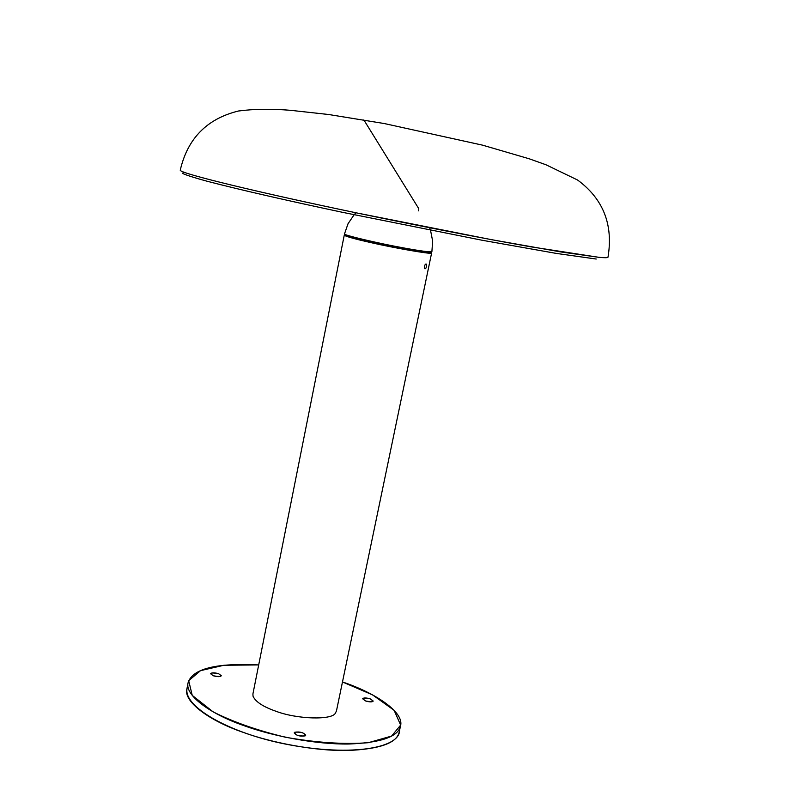 <?xml version="1.0" encoding="UTF-8"?>
<svg xmlns="http://www.w3.org/2000/svg" width="790" height="790" viewBox="0 0 790 790"><rect width="100%" height="100%" fill="white"/><g stroke="black" fill="none" stroke-linecap="round" stroke-linejoin="round"><path stroke-width="1.19" d="M598.751 257.303L530.218 246.717C482.147 238.195 415.826 225.259 357.001 212.994C260.414 192.879 179.567 173.375 180.248 170.206C179.567 173.375 260.414 192.879 357.001 212.994L491.666 239.706L561.354 252.01L598.751 257.303C604.587 257.876 607.668 257.846 607.984 257.224C607.668 257.846 604.587 257.876 598.751 257.303L598.751 257.303M180.248 170.206C187.576 138.467 206.98 118.737 238.452 111.005C253.975 108.951 271.335 108.724 290.542 110.314L328.65 114.51L384.335 123.556L482.651 145.182L529.27 158.81L545.989 164.774L577.539 179.992C603.274 198.932 613.425 224.676 607.984 257.224L607.994 257.185M183.744 172.19L182.46 173.365C185.907 175.064 194.271 177.73 207.553 181.364C240.436 189.877 285.466 200.206 342.653 212.352L482.078 240.239L556.496 253.442L596.223 259.031M294.808 732.221C299.973 731.5 303.607 732.508 305.71 735.243L305.118 735.885C299.953 736.606 296.309 735.599 294.196 732.873L294.808 732.221C301.513 731.787 304.95 733.011 305.118 735.885C298.373 736.31 294.937 735.095 294.808 732.221C299.973 731.5 303.607 732.508 305.71 735.243L305.118 735.885C299.953 736.606 296.309 735.599 294.196 732.873L294.808 732.221M365.74 701.016L362.65 698.775C363.548 697.679 366.037 697.698 370.125 698.824L373.226 701.066C372.327 702.162 369.829 702.142 365.74 701.016C361.089 698.202 362.551 697.461 370.125 698.824C374.796 701.639 373.334 702.369 365.74 701.016L362.65 698.775C363.548 697.679 366.037 697.698 370.125 698.824L373.226 701.066C372.327 702.162 369.829 702.142 365.74 701.016M218.593 673.702L221.328 675.746C220.292 676.941 217.615 676.951 213.3 675.776L210.584 673.732C211.621 672.547 214.297 672.527 218.593 673.702C222.79 676.457 221.032 677.158 213.3 675.776C209.133 673.021 210.9 672.32 218.593 673.702L221.328 675.746C220.292 676.941 217.615 676.951 213.3 675.776L210.584 673.732C211.621 672.547 214.297 672.527 218.593 673.702M242.579 732.142C271 742.63 314.647 751.112 347.472 750.5C379.635 749.177 396.866 743.044 399.187 732.103C396.866 743.044 379.635 749.177 347.472 750.5C314.647 751.112 271 742.63 242.579 732.142C209.38 720.697 183.24 701.609 186.904 688.91C183.24 701.609 209.38 720.697 242.579 732.142M342.485 681.968C375.477 692.889 404.579 712.471 400.52 725.921C398.219 736.744 380.997 742.778 348.834 744.012C316.01 744.545 272.323 736.063 243.873 725.615C210.644 714.209 184.465 695.259 188.099 682.698C192.503 668.745 216.035 662.82 258.695 664.923L223.935 665.259L200.542 670.641L188.692 680.684L192.237 695.388L213.073 711.83C232.991 721.922 257.125 730.385 285.457 737.238C316.622 742.728 344.233 744.545 368.288 742.709L391.603 736.063L400.658 725.082L394.121 710.319L372.554 694.884L342.485 681.968C375.477 692.889 404.579 712.471 400.52 725.921L399.187 732.103L400.52 725.911C398.219 736.744 380.997 742.778 348.834 744.012C316.01 744.545 272.323 736.063 243.873 725.615C210.644 714.209 184.465 695.259 188.099 682.698L186.904 688.91L188.099 682.698C192.503 668.745 216.035 662.82 258.695 664.923M187.951 685.878C178.757 704.384 227.401 732.784 286.178 744.22C353.002 757.284 402.535 747.538 399.404 728.903M431.409 252.622L431.281 253.106C430.935 254.35 394.22 248.011 369.937 242.402C355.885 239.222 347.412 236.901 344.519 235.45L344.588 234.956M431.636 252.919L336.451 710.97L335.454 712.995C332.728 720.233 297.129 719.473 275.414 711.059C262.971 706.665 255.516 701.718 253.037 696.227L252.909 693.976L344.262 235.144M424.467 268.63C424.507 265.045 425.218 263.574 426.61 264.196C426.511 267.761 425.8 269.242 424.467 268.63M430.372 251.872L431.073 252.78C430.728 254.015 394.23 247.705 370.105 242.135C356.142 238.975 347.719 236.674 344.835 235.232L345.832 234.669M344.687 234.097L344.519 233.85C341.211 234.561 377.818 243.31 404.431 248.07C421.09 251.092 430.254 252.277 431.903 251.635L431.666 251.793M345.388 234.482C338.663 234.591 375.685 243.597 404.026 248.682C422.403 251.98 431.33 253.047 430.856 251.872M429.819 228.379L430.491 230.196M430.53 230.305L432.624 240.92L431.903 251.635M344.519 233.85L348.044 223.718L354.118 214.762M354.197 214.673L355.52 213.261M418.67 210.871L418.769 208.669L363.844 119.922"/></g></svg>
